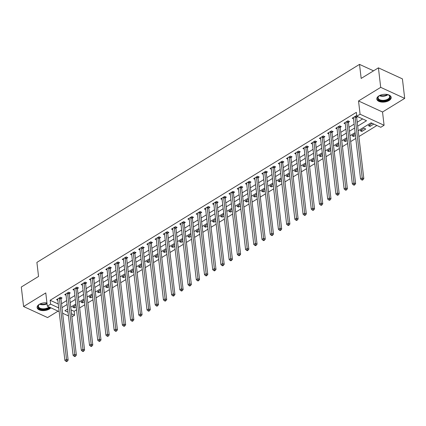 <?xml version="1.0" encoding="UTF-8"?>
<svg xmlns="http://www.w3.org/2000/svg" width="426" height="426" viewBox="0 0 426 426"><rect width="100%" height="100%" fill="white"/><g stroke="black" fill="none" stroke-linecap="round" stroke-linejoin="round"><path stroke-width="0.64" d="M46.94 302.886A7.237 3.845 173.3 0 0 39.235 304.377A7.237 3.845 173.3 0 0 37.11 307.551A7.237 3.845 173.3 0 0 41.727 310.533A7.237 3.845 173.3 0 0 49.352 309.031A7.237 3.845 173.3 0 0 50.816 307.796M389.055 100.541A7.237 3.845 173.3 0 0 391.185 97.373A7.237 3.845 173.3 0 0 386.568 94.391A7.237 3.845 173.3 0 0 378.938 95.887A7.237 3.845 173.3 0 0 376.808 99.061A7.237 3.845 173.3 0 0 381.43 102.043A7.237 3.845 173.3 0 0 389.055 100.541M71.051 309.883L74.145 311.305L74.603 315.208L71.872 316.885M373.543 70.833L359.517 64.385L36.897 262.389L38.548 276.437L21.3 287.023L23.59 306.534L47.584 317.567L58.074 311.129M359.517 64.385L361.168 78.432L378.416 67.846L402.41 78.879L404.7 98.39L380.706 87.357L358.532 100.967L360.087 114.232L384.082 125.271L380.796 127.283L371.073 122.81L358.197 130.713M358.532 100.967L382.527 112.001L404.7 98.39M382.527 112.001L384.082 125.271M74.145 311.305L76.558 309.83M79.63 307.939L84.769 304.787M87.841 302.902L92.98 299.744M96.058 297.859L101.196 294.707M104.269 292.816L109.407 289.664M112.48 287.779L117.624 284.621M120.696 282.736L125.835 279.584M128.908 277.693L134.052 274.541M137.124 272.656L142.263 269.498M145.335 267.613L150.474 264.461M153.546 262.576L158.69 259.418M161.763 257.533L166.901 254.375M169.974 252.49L175.118 249.338M178.19 247.453L183.329 244.295M186.402 242.41L191.54 239.258M194.613 237.367L199.757 234.215M202.829 232.33L207.968 229.172M211.04 227.287L216.184 224.135M219.257 222.244L224.395 219.092M227.468 217.207L232.607 214.049M235.679 212.164L240.823 209.012M243.896 207.127L249.034 203.969M252.107 202.084L257.251 198.926M260.323 197.041L265.462 193.889M268.534 192.004L273.673 188.846M276.751 186.961L281.89 183.808M284.962 181.918L290.101 178.766M293.173 176.881L298.317 173.723M301.39 171.838L306.528 168.685M309.601 166.795L314.739 163.643M317.817 161.758L322.956 158.6M326.028 156.715L331.167 153.562M334.24 151.672L339.384 148.52M342.456 146.635L347.595 143.477M350.667 141.592L355.806 138.439M358.884 136.554L376.903 125.494M378.416 67.846L380.706 87.357M372.202 123.332L368.41 125.654L370.029 126.4L373.82 124.078M364.139 128.279L360.199 130.697L361.818 131.442L365.758 129.025L364.139 128.279M355.257 133.732L351.982 135.74L353.607 136.485L355.444 135.351M347.041 138.769L343.771 140.777L345.39 141.523L347.233 140.394M338.83 143.812L335.555 145.82L337.179 146.565L339.021 145.436M330.613 148.85L327.344 150.863L328.963 151.608L330.805 150.474M322.402 153.892L319.133 155.9L320.751 156.646L322.594 155.517M314.191 158.935L310.916 160.943L312.54 161.688L314.377 160.559M305.974 163.973L302.705 165.98L304.324 166.731L306.166 165.597M297.763 169.015L294.488 171.023L296.113 171.769L297.955 170.64M289.547 174.058L286.277 176.066L287.896 176.811L289.739 175.682M281.336 179.096L278.061 181.103L279.685 181.849L281.527 180.72M273.125 184.138L269.85 186.146L271.474 186.892L273.311 185.763M264.908 189.181L261.639 191.189L263.257 191.934L265.1 190.8M256.697 194.219L253.422 196.226L255.046 196.972L256.889 195.843M248.48 199.261L245.211 201.269L246.83 202.015L248.672 200.886M240.269 204.304L236.994 206.312L238.619 207.057L240.461 205.923M232.053 209.342L228.783 211.349L230.407 212.095L232.245 210.966M223.842 214.385L220.572 216.392L222.191 217.138L224.033 216.009M215.631 219.422L212.356 221.435L213.98 222.18L215.822 221.046M207.414 224.465L204.145 226.472L205.763 227.218L207.606 226.089M199.203 229.507L195.928 231.515L197.552 232.261L199.395 231.132M190.986 234.545L187.717 236.552L189.336 237.298L191.178 236.169M182.775 239.588L179.506 241.595L181.125 242.341L182.967 241.212M174.564 244.63L171.289 246.638L172.913 247.384L174.751 246.255M166.348 249.668L163.078 251.675L164.697 252.421L166.539 251.292M158.137 254.711L154.862 256.718L156.486 257.464L158.328 256.335M149.92 259.753L146.65 261.761L148.269 262.507L150.112 261.372M141.709 264.791L138.439 266.798L140.058 267.544L141.901 266.415M133.498 269.834L130.223 271.841L131.847 272.587L133.684 271.458M125.281 274.871L122.012 276.884L123.631 277.63L125.473 276.495M117.07 279.914L113.795 281.921L115.419 282.667L117.262 281.538M108.854 284.957L105.584 286.964L107.203 287.71L109.045 286.581M100.642 289.994L97.373 292.002L98.992 292.753L100.834 291.618M92.431 295.037L89.156 297.044L90.781 297.79L92.618 296.661M84.215 300.08L80.945 302.087L82.564 302.833L84.407 301.704M76.004 305.117L72.729 307.125L74.353 307.87L76.195 306.741M357.659 126.165L366.53 120.723L356.802 116.25L356.344 112.347L50.151 300.271L58.261 303.999M61.525 303.733L66.664 300.58M69.736 298.695L74.875 295.537M77.953 293.652L83.091 290.5M86.164 288.615L91.302 285.457M94.375 283.572L99.519 280.414M102.591 278.529L107.73 275.377M110.803 273.492L115.947 270.334M119.019 268.449L124.158 265.297M127.23 263.406L132.369 260.254M135.441 258.369L140.585 255.211M143.658 253.326L148.796 250.174M151.869 248.283L157.013 245.131M160.085 243.246L165.224 240.088M168.297 238.203L173.435 235.051M176.508 233.16L181.652 230.008M184.724 228.123L189.863 224.965M192.935 223.08L198.079 219.928M201.152 218.043L206.29 214.885M209.363 213L214.502 209.842M217.574 207.957L222.718 204.805M225.791 202.92L230.929 199.762M234.002 197.877L239.146 194.725M242.218 192.834L247.357 189.682M250.429 187.797L255.568 184.639M258.641 182.754L263.785 179.602M266.857 177.711L271.996 174.559M275.068 172.674L280.212 169.516M283.285 167.631L288.423 164.479M291.496 162.594L296.634 159.436M299.712 157.551L304.851 154.393M307.923 152.508L313.062 149.356M316.135 147.471L321.279 144.313M324.351 142.428L329.49 139.275M332.562 137.385L337.701 134.233M340.779 132.348L345.917 129.19M348.99 127.305L354.128 124.152M357.201 122.262L362.632 118.929M356.786 116.074L356.141 115.781L352.195 118.199L353.5 118.801M356.695 117.182L357.611 116.617M348.479 122.225L349.549 121.564L347.925 120.819L343.984 123.242L345.289 123.838M340.267 127.262L341.332 126.607L339.714 125.862L335.773 128.279L337.072 128.881M332.051 132.305L333.121 131.65L331.503 130.904L327.557 133.322L328.861 133.924M323.84 137.342L324.91 136.687L323.286 135.942L319.346 138.365L320.65 138.961M315.623 142.385L316.694 141.73L315.075 140.985L311.129 143.402L312.434 144.004M307.412 147.428L308.483 146.773L306.858 146.022L302.918 148.445L304.223 149.041M299.201 152.465L300.266 151.81L298.647 151.065L294.707 153.482L296.006 154.084M290.985 157.508L292.055 156.853L290.436 156.108L286.49 158.525L287.795 159.127M282.773 162.551L283.844 161.891L282.22 161.145L278.279 163.568L279.584 164.164M274.557 167.588L275.627 166.933L274.009 166.188L270.063 168.605L271.367 169.207M266.346 172.631L267.416 171.976L265.792 171.231L261.852 173.648L263.156 174.25M258.135 177.674L259.2 177.014L257.581 176.268L253.64 178.691L254.94 179.287M249.918 182.711L250.989 182.056L249.37 181.311L245.424 183.728L246.729 184.33M241.707 187.754L242.777 187.099L241.153 186.354L237.213 188.771L238.517 189.373M233.491 192.792L234.561 192.137L232.942 191.391L228.996 193.814L230.301 194.41M225.279 197.834L226.35 197.179L224.726 196.434L220.785 198.851L222.09 199.453M217.068 202.877L218.133 202.222L216.514 201.477L212.574 203.894L213.873 204.491M208.852 207.915L209.922 207.26L208.303 206.514L204.358 208.937L205.662 209.533M200.641 212.957L201.711 212.302L200.087 211.557L196.146 213.974L197.446 214.576M192.424 218L193.495 217.34L191.876 216.594L187.93 219.017L189.235 219.614M184.213 223.038L185.283 222.383L183.659 221.637L179.719 224.055L181.023 224.656M176.002 228.08L177.067 227.425L175.448 226.68L171.508 229.097L172.807 229.699M167.785 233.123L168.856 232.463L167.232 231.717L163.291 234.14L164.596 234.737M159.574 238.161L160.645 237.506L159.02 236.76L155.08 239.178L156.379 239.779M151.358 243.203L152.428 242.548L150.809 241.803L146.863 244.22L148.168 244.822M143.147 248.246L144.217 247.586L142.593 246.84L138.652 249.263L139.957 249.86M134.935 253.284L136 252.629L134.382 251.883L130.441 254.301L131.74 254.902M126.719 258.326L127.789 257.671L126.165 256.926L122.225 259.343L123.529 259.945M118.508 263.364L119.578 262.709L117.954 261.963L114.014 264.386L115.313 264.983M110.291 268.407L111.362 267.752L109.743 267.006L105.797 269.424L107.102 270.025M102.08 273.449L103.151 272.794L101.526 272.044L97.586 274.466L98.891 275.063M93.869 278.487L94.934 277.832L93.315 277.086L89.375 279.504L90.674 280.106M85.653 283.53L86.723 282.875L85.099 282.129L81.158 284.547L82.463 285.148M77.441 288.572L78.506 287.912L76.888 287.167L72.947 289.589L74.246 290.186M69.225 293.61L70.295 292.955L68.677 292.209L64.731 294.627L66.035 295.229M61.014 298.653L62.084 297.998L60.46 297.252L56.52 299.67L57.824 300.271M59.155 311.63L47.329 306.188L45.768 292.923L23.59 306.534M47.329 306.188L50.614 304.169L58.719 307.902M50.151 300.271L50.614 304.169M356.802 116.25L360.087 114.232M68.464 315.911L62.638 313.232M67.654 309.031L64.88 310.735L68.027 312.183M71.509 313.786L74.603 315.208M355.124 132.598L349.98 135.756M346.908 137.641L341.769 140.793M338.697 142.678L333.558 145.836M330.48 147.721L325.342 150.873M322.269 152.764L317.13 155.916M314.058 157.801L308.914 160.959M305.841 162.844L300.703 165.996M297.63 167.887L292.486 171.039M289.414 172.924L284.275 176.082M281.203 177.967L276.064 181.119M272.991 183.01L267.847 186.162M264.775 188.047L259.636 191.205M256.564 193.09L251.42 196.242M248.347 198.127L243.209 201.285M240.136 203.17L234.998 206.328M231.925 208.213L226.781 211.365M223.709 213.25L218.57 216.408M215.497 218.293L210.353 221.445M207.281 223.336L202.142 226.488M199.07 228.373L193.931 231.531M190.859 233.416L185.715 236.568M182.642 238.459L177.504 241.611M174.431 243.496L169.287 246.654M166.215 248.539L161.076 251.691M158.003 253.576L152.865 256.734M149.787 258.619L144.648 261.777M141.576 263.662L136.437 266.814M133.365 268.7L128.221 271.857M125.148 273.742L120.01 276.895M116.937 278.785L111.798 281.937M108.721 283.822L103.582 286.98M100.509 288.865L95.371 292.018M92.298 293.908L87.154 297.06M84.082 298.945L78.943 302.103M75.871 303.988L70.732 307.141M61.983 307.636L67.122 304.483M70.194 302.598L75.338 299.441M78.411 297.556L83.549 294.403M86.622 292.513L91.76 289.361M94.833 287.475L99.977 284.318M103.049 282.433L108.188 279.28M111.261 277.39L116.404 274.238M119.477 272.352L124.616 269.195M127.688 267.31L132.827 264.157M135.905 262.267L141.043 259.115M144.116 257.229L149.254 254.072M152.327 252.187L157.471 249.034M160.543 247.149L165.682 243.991M168.755 242.106L173.893 238.949M176.971 237.064L182.11 233.911M185.182 232.026L190.321 228.868M193.393 226.983L198.537 223.831M201.61 221.941L206.748 218.788M209.821 216.903L214.96 213.745M218.037 211.86L223.176 208.708M226.249 206.818L231.387 203.665M234.46 201.78L239.604 198.623M242.676 196.737L247.815 193.585M250.887 191.7L256.026 188.542M259.104 186.657L264.242 183.5M267.315 181.614L272.454 178.462M275.526 176.577L280.67 173.419M283.743 171.534L288.881 168.382M291.954 166.491L297.092 163.339M300.17 161.454L305.309 158.296M308.381 156.411L313.52 153.259M316.593 151.368L321.737 148.216M324.809 146.331L329.948 143.173M333.02 141.288L338.164 138.136M341.237 136.245L346.375 133.093M349.448 131.208L354.586 128.05M369.843 124.781L370.029 126.4M74.161 306.251L74.353 307.87M82.372 301.209L82.564 302.833M90.589 296.166L90.781 297.79M98.8 291.128L98.992 292.753M107.017 286.086L107.203 287.71M115.228 281.043L115.419 282.667M123.439 276.005L123.631 277.63M131.655 270.963L131.847 272.587M139.866 265.92L140.058 267.544M148.083 260.882L148.269 262.507M156.294 255.84L156.486 257.464M164.505 250.802L164.697 252.421M172.722 245.759L172.913 247.384M180.933 240.717L181.125 242.341M189.149 235.679L189.336 237.298M197.36 230.636L197.552 232.261M205.572 225.594L205.763 227.218M213.788 220.556L213.98 222.18M221.999 215.513L222.191 217.138M230.216 210.471L230.407 212.095M238.427 205.433L238.619 207.057M246.638 200.39L246.83 202.015M254.855 195.348L255.046 196.972M263.066 190.31L263.257 191.934M271.282 185.267L271.474 186.892M279.493 180.23L279.685 181.849M287.71 175.187L287.896 176.811M295.921 170.144L296.113 171.769M304.132 165.107L304.324 166.731M312.349 160.064L312.54 161.688M320.56 155.021L320.751 156.646M328.776 149.984L328.963 151.608M336.987 144.941L337.179 146.565M345.198 139.898L345.39 141.523M353.415 134.861L353.607 136.485M361.626 129.818L361.818 131.442M355.071 116.436L355.05 116.554A0.927 0.591 -65.3 0 0 355.034 116.873L362.207 177.903L360.561 178.915L353.394 117.885A0.927 0.591 -65.3 0 0 353.314 117.624L353.266 117.544M356.86 116.271L356.668 117.299A0.927 0.591 -65.3 0 0 356.658 117.619L363.825 178.648L362.207 177.903L362.318 179.447L361.663 179.847L362.308 180.145L362.968 179.745L362.318 179.447M362.968 179.745L363.825 178.648M360.561 178.915L361.663 179.847M346.86 121.474L346.839 121.596A0.927 0.591 -65.3 0 0 346.823 121.916L353.99 182.946L352.35 183.952L345.182 122.922A0.927 0.591 -65.3 0 0 345.097 122.661L345.055 122.581M348.676 121.165L348.457 122.342A0.927 0.591 -65.3 0 0 348.447 122.661L355.614 183.691L353.99 182.946L354.107 184.485L353.447 184.889L354.097 185.188L354.752 184.783L354.107 184.485M354.752 184.783L355.614 183.691M352.35 183.952L353.447 184.889M338.643 126.517L338.622 126.639A0.927 0.591 -65.3 0 0 338.611 126.959L345.779 187.988L344.139 188.995L336.966 127.965A0.927 0.591 -65.3 0 0 336.886 127.704L336.838 127.624M340.459 126.203L340.246 127.385A0.927 0.591 -65.3 0 0 340.23 127.704L347.398 188.734L345.779 187.988L345.891 189.527L345.236 189.932L345.885 190.23L346.54 189.826L345.891 189.527M346.54 189.826L347.398 188.734M344.139 188.995L345.236 189.932M330.432 131.559L330.411 131.677A0.927 0.591 -65.3 0 0 330.395 131.996L337.568 193.026L335.922 194.038L328.755 133.008A0.927 0.591 -65.3 0 0 328.67 132.742L328.627 132.667M332.248 131.245L332.03 132.422A0.927 0.591 -65.3 0 0 332.019 132.742L339.187 193.771L337.568 193.026L337.68 194.57L337.019 194.97L337.669 195.268L338.329 194.868L337.68 194.57M338.329 194.868L339.187 193.771M335.922 194.038L337.019 194.97M322.216 136.597L322.194 136.719A0.927 0.591 -65.3 0 0 322.184 137.039L329.351 198.069L327.711 199.075L320.538 138.045A0.927 0.591 -65.3 0 0 320.458 137.784L320.416 137.704M324.032 136.288L323.819 137.465A0.927 0.591 -65.3 0 0 323.803 137.784L330.975 198.814L329.351 198.069L329.463 199.608L328.808 200.012L329.458 200.311L330.113 199.906L329.463 199.608M330.113 199.906L330.975 198.814M327.711 199.075L328.808 200.012M387.404 94.524A6.262 3.328 -6.7 0 1 388.523 94.95A6.262 3.328 -6.7 0 1 389.955 96.239A6.262 3.328 -6.7 0 1 385.498 100.696A6.262 3.328 -6.7 0 1 377.894 98.944A6.262 3.328 -6.7 0 1 378.836 96.084A6.262 3.328 -6.7 0 1 379.827 95.413M379.012 95.946A5.799 3.083 173.3 0 0 378.118 97.879A5.799 3.083 173.3 0 0 378.293 98.454A5.799 3.083 173.3 0 0 384.79 100.185A5.799 3.083 173.3 0 0 389.636 96.526A5.799 3.083 173.3 0 0 389.46 95.951A5.799 3.083 173.3 0 0 388.32 94.854M376.808 98.592A7.189 3.823 173.3 0 0 376.999 99.141A7.189 3.823 173.3 0 0 384.902 101.313A7.189 3.823 173.3 0 0 391.079 96.915M49.656 307.258A6.262 3.328 -6.7 0 1 48.601 308.094A6.262 3.328 -6.7 0 1 40.188 308.972A6.262 3.328 -6.7 0 1 39.133 304.574A6.262 3.328 -6.7 0 1 39.847 304.068A6.262 3.328 -6.7 0 1 40.129 303.903M39.309 304.436A5.799 3.083 173.3 0 0 38.415 306.369A5.799 3.083 173.3 0 0 42.115 308.759A5.799 3.083 173.3 0 0 48.229 307.556A5.799 3.083 173.3 0 0 49.022 306.965M37.105 307.082A7.189 3.823 173.3 0 0 41.812 309.899A7.189 3.823 173.3 0 0 49.246 308.392A7.189 3.823 173.3 0 0 50.327 307.567M314.005 141.64L313.983 141.757A0.927 0.591 -65.3 0 0 313.967 142.082L321.14 203.111L319.495 204.118L312.327 143.088A0.927 0.591 -65.3 0 0 312.247 142.827L312.199 142.747M315.82 141.325L315.602 142.502A0.927 0.591 -65.3 0 0 315.591 142.827L322.759 203.857L321.14 203.111L321.252 204.65L320.597 205.055L321.241 205.353L321.902 204.949L321.252 204.65M321.902 204.949L322.759 203.857M319.495 204.118L320.597 205.055M305.793 146.682L305.772 146.8A0.927 0.591 -65.3 0 0 305.756 147.119L312.924 208.149L311.284 209.161L304.116 148.131A0.927 0.591 -65.3 0 0 304.031 147.865L303.988 147.79M307.609 146.368L307.391 147.545A0.927 0.591 -65.3 0 0 307.375 147.865L314.548 208.894L312.924 208.149L313.041 209.693L312.38 210.093L313.03 210.391L313.685 209.991L313.041 209.693M313.685 209.991L314.548 208.894M311.284 209.161L312.38 210.093M297.577 151.72L297.556 151.842A0.927 0.591 -65.3 0 0 297.545 152.162L304.712 213.192L303.072 214.198L295.9 153.168A0.927 0.591 -65.3 0 0 295.82 152.907L295.772 152.827M299.393 151.411L299.18 152.588A0.927 0.591 -65.3 0 0 299.164 152.907L306.331 213.937L304.712 213.192L304.824 214.731L304.169 215.135L304.819 215.434L305.474 215.029L304.824 214.731M305.474 215.029L306.331 213.937M303.072 214.198L304.169 215.135M289.366 156.763L289.345 156.88A0.927 0.591 -65.3 0 0 289.329 157.205L296.501 218.229L294.856 219.241L287.688 158.211A0.927 0.591 -65.3 0 0 287.603 157.95L287.561 157.87M291.182 156.448L290.963 157.625A0.927 0.591 -65.3 0 0 290.953 157.95L298.12 218.98L296.501 218.229L296.613 219.773L295.953 220.178L296.602 220.476L297.263 220.072L296.613 219.773M297.263 220.072L298.12 218.98M294.856 219.241L295.953 220.178M281.149 161.805L281.128 161.923A0.927 0.591 -65.3 0 0 281.117 162.242L288.285 223.272L286.645 224.278L279.472 163.254A0.927 0.591 -65.3 0 0 279.392 162.988L279.349 162.913M282.965 161.491L282.752 162.668A0.927 0.591 -65.3 0 0 282.736 162.988L289.909 224.017L288.285 223.272L288.397 224.811L287.742 225.216L288.391 225.514L289.046 225.109L288.397 224.811M289.046 225.109L289.909 224.017M286.645 224.278L287.742 225.216M272.938 166.843L272.917 166.965A0.927 0.591 -65.3 0 0 272.901 167.285L280.074 228.315L278.428 229.321L271.261 168.291A0.927 0.591 -65.3 0 0 271.181 168.03L271.133 167.95M274.754 166.529L274.536 167.711A0.927 0.591 -65.3 0 0 274.525 168.03L281.692 229.06L280.074 228.315L280.186 229.854L279.531 230.258L280.175 230.557L280.835 230.152L280.186 229.854M280.835 230.152L281.692 229.06M278.428 229.321L279.531 230.258M264.727 171.886L264.706 172.003A0.927 0.591 -65.3 0 0 264.69 172.322L271.857 233.352L270.217 234.364L263.05 173.334A0.927 0.591 -65.3 0 0 262.964 173.073L262.922 172.993M266.538 171.571L266.325 172.748A0.927 0.591 -65.3 0 0 266.309 173.073L273.481 234.098L271.857 233.352L271.974 234.896L271.314 235.296L271.964 235.594L272.619 235.195L271.974 234.896M272.619 235.195L273.481 234.098M270.217 234.364L271.314 235.296M256.511 176.928L256.489 177.046A0.927 0.591 -65.3 0 0 256.479 177.365L263.646 238.395L262.001 239.401L254.833 178.372A0.927 0.591 -65.3 0 0 254.753 178.111L254.705 178.036M258.326 176.614L258.113 177.791A0.927 0.591 -65.3 0 0 258.097 178.111L265.265 239.14L263.646 238.395L263.758 239.934L263.103 240.339L263.753 240.637L264.408 240.232L263.758 239.934M264.408 240.232L265.265 239.14M262.001 239.401L263.103 240.339M248.299 181.966L248.278 182.088A0.927 0.591 -65.3 0 0 248.262 182.408L255.435 243.438L253.79 244.444L246.622 183.414A0.927 0.591 -65.3 0 0 246.537 183.153L246.494 183.073M250.115 181.652L249.897 182.834A0.927 0.591 -65.3 0 0 249.886 183.153L257.054 244.183L255.435 243.438L255.547 244.977L254.886 245.381L255.536 245.68L256.196 245.275L255.547 244.977M256.196 245.275L257.054 244.183M253.79 244.444L254.886 245.381M240.083 187.009L240.062 187.126A0.927 0.591 -65.3 0 0 240.051 187.445L247.218 248.475L245.578 249.487L238.406 188.457A0.927 0.591 -65.3 0 0 238.326 188.191L238.283 188.116M241.899 186.695L241.686 187.871A0.927 0.591 -65.3 0 0 241.67 188.191L248.843 249.221L247.218 248.475L247.33 250.019L246.675 250.419L247.325 250.717L247.98 250.318L247.33 250.019M247.98 250.318L248.843 249.221M245.578 249.487L246.675 250.419M231.872 192.046L231.85 192.169A0.927 0.591 -65.3 0 0 231.835 192.488L239.007 253.518L237.362 254.524L230.194 193.495A0.927 0.591 -65.3 0 0 230.115 193.234L230.067 193.154M233.688 191.737L233.469 192.914A0.927 0.591 -65.3 0 0 233.459 193.234L240.626 254.263L239.007 253.518L239.119 255.057L238.464 255.462L239.108 255.76L239.769 255.355L239.119 255.057M239.769 255.355L240.626 254.263M237.362 254.524L238.464 255.462M223.661 197.089L223.634 197.206A0.927 0.591 -65.3 0 0 223.623 197.531L230.791 258.561L229.151 259.567L221.983 198.537A0.927 0.591 -65.3 0 0 221.898 198.276L221.855 198.196M225.471 196.775L225.258 197.957A0.927 0.591 -65.3 0 0 225.242 198.276L232.415 259.306L230.791 258.561L230.908 260.1L230.248 260.504L230.897 260.803L231.552 260.398L230.908 260.1M231.552 260.398L232.415 259.306M229.151 259.567L230.248 260.504M215.444 202.132L215.423 202.249A0.927 0.591 -65.3 0 0 215.412 202.568L222.58 263.598L220.934 264.61L213.767 203.58A0.927 0.591 -65.3 0 0 213.687 203.314L213.639 203.239M217.26 201.817L217.047 202.994A0.927 0.591 -65.3 0 0 217.031 203.314L224.198 264.344L222.58 263.598L222.691 265.142L222.037 265.542L222.686 265.84L223.341 265.441L222.691 265.142M223.341 265.441L224.198 264.344M220.934 264.61L222.037 265.542M207.233 207.169L207.212 207.292A0.927 0.591 -65.3 0 0 207.196 207.611L214.369 268.641L212.723 269.647L205.556 208.618A0.927 0.591 -65.3 0 0 205.47 208.357L205.428 208.277M209.049 206.86L208.831 208.037A0.927 0.591 -65.3 0 0 208.82 208.357L215.987 269.386L214.369 268.641L214.48 270.18L213.82 270.585L214.47 270.883L215.125 270.478L214.48 270.18M215.125 270.478L215.987 269.386M212.723 269.647L213.82 270.585M199.017 212.212L198.995 212.329A0.927 0.591 -65.3 0 0 198.985 212.654L206.152 273.684L204.512 274.69L197.339 213.66A0.927 0.591 -65.3 0 0 197.259 213.399L197.211 213.32M200.832 211.898L200.619 213.075A0.927 0.591 -65.3 0 0 200.603 213.399L207.776 274.429L206.152 273.684L206.264 275.223L205.609 275.627L206.259 275.926L206.914 275.521L206.264 275.223M206.914 275.521L207.776 274.429M204.512 274.69L205.609 275.627M190.805 217.255L190.784 217.372A0.927 0.591 -65.3 0 0 190.768 217.691L197.941 278.721L196.295 279.728L189.128 218.703A0.927 0.591 -65.3 0 0 189.048 218.437L189 218.362M192.621 216.94L192.403 218.117A0.927 0.591 -65.3 0 0 192.392 218.437L199.56 279.467L197.941 278.721L198.053 280.26L197.398 280.665L198.042 280.963L198.702 280.564L198.053 280.26M198.702 280.564L199.56 279.467M196.295 279.728L197.398 280.665M182.594 222.292L182.568 222.415A0.927 0.591 -65.3 0 0 182.557 222.734L189.724 283.764L188.084 284.77L180.912 223.741A0.927 0.591 -65.3 0 0 180.832 223.48L180.789 223.4M184.405 221.983L184.192 223.16A0.927 0.591 -65.3 0 0 184.176 223.48L191.349 284.509L189.724 283.764L189.836 285.303L189.181 285.708L189.831 286.006L190.486 285.601L189.836 285.303M190.486 285.601L191.349 284.509M188.084 284.77L189.181 285.708M174.378 227.335L174.356 227.452A0.927 0.591 -65.3 0 0 174.346 227.777L181.513 288.801L179.868 289.813L172.7 228.783A0.927 0.591 -65.3 0 0 172.621 228.522L172.573 228.442M176.194 227.021L175.981 228.198A0.927 0.591 -65.3 0 0 175.965 228.522L183.132 289.547L181.513 288.801L181.625 290.346L180.97 290.75L181.614 291.049L182.275 290.644L181.625 290.346M182.275 290.644L183.132 289.547M179.868 289.813L180.97 290.75M166.167 232.378L166.145 232.495A0.927 0.591 -65.3 0 0 166.129 232.814L173.302 293.844L171.657 294.851L164.489 233.821A0.927 0.591 -65.3 0 0 164.404 233.56L164.361 233.485M167.982 232.064L167.764 233.24A0.927 0.591 -65.3 0 0 167.753 233.56L174.921 294.59L173.302 293.844L173.414 295.383L172.754 295.788L173.403 296.086L174.058 295.681L173.414 295.383M174.058 295.681L174.921 294.59M171.657 294.851L172.754 295.788M157.95 237.415L157.929 237.538A0.927 0.591 -65.3 0 0 157.918 237.857L165.086 298.887L163.446 299.893L156.273 238.864A0.927 0.591 -65.3 0 0 156.193 238.603L156.145 238.523M159.766 237.101L159.553 238.283A0.927 0.591 -65.3 0 0 159.537 238.603L166.71 299.632L165.086 298.887L165.197 300.426L164.542 300.831L165.192 301.129L165.847 300.724L165.197 300.426M165.847 300.724L166.71 299.632M163.446 299.893L164.542 300.831M149.739 242.458L149.718 242.575A0.927 0.591 -65.3 0 0 149.702 242.895L156.875 303.924L155.229 304.936L148.062 243.906A0.927 0.591 -65.3 0 0 147.982 243.645L147.934 243.565M151.555 242.144L151.336 243.321A0.927 0.591 -65.3 0 0 151.326 243.64L158.493 304.67L156.875 303.924L156.986 305.469L156.326 305.868L156.976 306.166L157.636 305.767L156.986 305.469M157.636 305.767L158.493 304.67M155.229 304.936L156.326 305.868M141.528 247.495L141.501 247.618A0.927 0.591 -65.3 0 0 141.491 247.937L148.658 308.967L147.018 309.974L139.845 248.944A0.927 0.591 -65.3 0 0 139.765 248.683L139.723 248.603M143.338 247.186L143.125 248.363A0.927 0.591 -65.3 0 0 143.109 248.683L150.282 309.713L148.658 308.967L148.77 310.506L148.115 310.911L148.765 311.209L149.419 310.804L148.77 310.506M149.419 310.804L150.282 309.713M147.018 309.974L148.115 310.911M133.311 252.538L133.29 252.661A0.927 0.591 -65.3 0 0 133.279 252.98L140.447 314.01L138.801 315.016L131.634 253.987A0.927 0.591 -65.3 0 0 131.554 253.726L131.506 253.646M135.127 252.224L134.909 253.406A0.927 0.591 -65.3 0 0 134.898 253.726L142.066 314.755L140.447 314.01L140.559 315.549L139.904 315.954L140.548 316.252L141.208 315.847L140.559 315.549M141.208 315.847L142.066 314.755M138.801 315.016L139.904 315.954M125.1 257.581L125.079 257.698A0.927 0.591 -65.3 0 0 125.063 258.018L132.23 319.047L130.59 320.059L123.423 259.029A0.927 0.591 -65.3 0 0 123.338 258.763L123.295 258.688M126.916 257.267L126.698 258.444A0.927 0.591 -65.3 0 0 126.687 258.763L133.855 319.793L132.23 319.047L132.348 320.592L131.687 320.991L132.337 321.289L132.992 320.89L132.348 320.592M132.992 320.89L133.855 319.793M130.59 320.059L131.687 320.991M116.884 262.618L116.862 262.741A0.927 0.591 -65.3 0 0 116.852 263.06L124.019 324.09L122.379 325.097L115.206 264.067A0.927 0.591 -65.3 0 0 115.126 263.806L115.079 263.726M118.7 262.31L118.487 263.486A0.927 0.591 -65.3 0 0 118.471 263.806L125.643 324.836L124.019 324.09L124.131 325.629L123.476 326.034L124.126 326.332L124.781 325.927L124.131 325.629M124.781 325.927L125.643 324.836M122.379 325.097L123.476 326.034M108.673 267.661L108.651 267.778A0.927 0.591 -65.3 0 0 108.635 268.103L115.808 329.133L114.163 330.139L106.995 269.11A0.927 0.591 -65.3 0 0 106.915 268.849L106.867 268.769M110.488 267.347L110.27 268.524A0.927 0.591 -65.3 0 0 110.259 268.849L117.427 329.878L115.808 329.133L115.92 330.672L115.26 331.077L115.909 331.375L116.57 330.97L115.92 330.672M116.57 330.97L117.427 329.878M114.163 330.139L115.26 331.077M100.461 272.704L100.435 272.821A0.927 0.591 -65.3 0 0 100.424 273.141L107.592 334.17L105.952 335.182L98.779 274.152A0.927 0.591 -65.3 0 0 98.699 273.886L98.656 273.812M102.272 272.39L102.059 273.567A0.927 0.591 -65.3 0 0 102.043 273.886L109.216 334.916L107.592 334.17L107.703 335.715L107.048 336.114L107.698 336.412L108.353 336.013L107.703 335.715M108.353 336.013L109.216 334.916M105.952 335.182L107.048 336.114M92.245 277.741L92.224 277.864A0.927 0.591 -65.3 0 0 92.213 278.183L99.38 339.213L97.735 340.22L90.568 279.19A0.927 0.591 -65.3 0 0 90.488 278.929L90.44 278.849M94.061 277.433L93.842 278.609A0.927 0.591 -65.3 0 0 93.832 278.929L100.999 339.959L99.38 339.213L99.492 340.752L98.837 341.157L99.482 341.455L100.142 341.05L99.492 340.752M100.142 341.05L100.999 339.959M97.735 340.22L98.837 341.157M84.034 282.784L84.013 282.901A0.927 0.591 -65.3 0 0 83.997 283.226L91.164 344.251L89.524 345.262L82.356 284.233A0.927 0.591 -65.3 0 0 82.271 283.972L82.229 283.892M85.85 282.47L85.631 283.647A0.927 0.591 -65.3 0 0 85.621 283.972L92.788 345.001L91.164 344.251L91.281 345.795L90.621 346.2L91.27 346.498L91.925 346.093L91.281 345.795M91.925 346.093L92.788 345.001M89.524 345.262L90.621 346.2M75.817 287.827L75.796 287.944A0.927 0.591 -65.3 0 0 75.785 288.264L82.953 349.293L81.313 350.3L74.14 289.275A0.927 0.591 -65.3 0 0 74.06 289.009L74.012 288.935M77.633 287.513L77.42 288.69A0.927 0.591 -65.3 0 0 77.404 289.009L84.577 350.039L82.953 349.293L83.065 350.832L82.41 351.237L83.059 351.535L83.714 351.13L83.065 350.832M83.714 351.13L84.577 350.039M81.313 350.3L82.41 351.237M67.606 292.864L67.585 292.987A0.927 0.591 -65.3 0 0 67.569 293.306L74.742 354.336L73.096 355.343L65.929 294.313A0.927 0.591 -65.3 0 0 65.844 294.052L65.801 293.972M69.422 292.55L69.204 293.732A0.927 0.591 -65.3 0 0 69.193 294.052L76.361 355.082L74.742 354.336L74.854 355.875L74.193 356.28L74.843 356.578L75.503 356.173L74.854 355.875M75.503 356.173L76.361 355.082M73.096 355.343L74.193 356.28M59.395 297.907L59.368 298.024A0.927 0.591 -65.3 0 0 59.358 298.344L66.525 359.374L64.885 360.385L57.712 299.356A0.927 0.591 -65.3 0 0 57.632 299.095L57.59 299.015M61.206 297.593L60.993 298.77A0.927 0.591 -65.3 0 0 60.977 299.095L68.149 360.119L66.525 359.374L66.637 360.918L65.982 361.317L66.632 361.615L67.287 361.216L66.637 360.918M67.287 361.216L68.149 360.119M64.885 360.385L65.982 361.317M355.05 116.554L356.668 117.299M355.034 116.873L356.658 117.619M346.839 121.596L348.457 122.342M346.823 121.916L348.447 122.661M338.622 126.639L340.246 127.385M338.611 126.959L340.23 127.704M330.411 131.677L332.03 132.422M330.395 131.996L332.019 132.742M322.194 136.719L323.819 137.465M322.184 137.039L323.803 137.784M387.91 94.689A5.799 3.083 -6.7 0 1 379.369 95.69M379.885 95.387A5.607 2.982 173.3 0 0 387.34 94.513M47.052 303.866A5.799 3.083 -6.7 0 1 39.666 304.18M40.182 303.876A5.607 2.982 173.3 0 0 46.993 303.36M313.983 141.757L315.602 142.502M313.967 142.082L315.591 142.827M305.772 146.8L307.391 147.545M305.756 147.119L307.375 147.865M297.556 151.842L299.18 152.588M297.545 152.162L299.164 152.907M289.345 156.88L290.963 157.625M289.329 157.205L290.953 157.95M281.128 161.923L282.752 162.668M281.117 162.242L282.736 162.988M272.917 166.965L274.536 167.711M272.901 167.285L274.525 168.03M264.706 172.003L266.325 172.748M264.69 172.322L266.309 173.073M256.489 177.046L258.113 177.791M256.479 177.365L258.097 178.111M248.278 182.088L249.897 182.834M248.262 182.408L249.886 183.153M240.062 187.126L241.686 187.871M240.051 187.445L241.67 188.191M231.85 192.169L233.469 192.914M231.835 192.488L233.459 193.234M223.634 197.206L225.258 197.957M223.623 197.531L225.242 198.276M215.423 202.249L217.047 202.994M215.412 202.568L217.031 203.314M207.212 207.292L208.831 208.037M207.196 207.611L208.82 208.357M198.995 212.329L200.619 213.075M198.985 212.654L200.603 213.399M190.784 217.372L192.403 218.117M190.768 217.691L192.392 218.437M182.568 222.415L184.192 223.16M182.557 222.734L184.176 223.48M174.356 227.452L175.981 228.198M174.346 227.777L175.965 228.522M166.145 232.495L167.764 233.24M166.129 232.814L167.753 233.56M157.929 237.538L159.553 238.283M157.918 237.857L159.537 238.603M149.718 242.575L151.336 243.321M149.702 242.895L151.326 243.64M141.501 247.618L143.125 248.363M141.491 247.937L143.109 248.683M133.29 252.661L134.909 253.406M133.279 252.98L134.898 253.726M125.079 257.698L126.698 258.444M125.063 258.018L126.687 258.763M116.862 262.741L118.487 263.486M116.852 263.06L118.471 263.806M108.651 267.778L110.27 268.524M108.635 268.103L110.259 268.849M100.435 272.821L102.059 273.567M100.424 273.141L102.043 273.886M92.224 277.864L93.842 278.609M92.213 278.183L93.832 278.929M84.013 282.901L85.631 283.647M83.997 283.226L85.621 283.972M75.796 287.944L77.42 288.69M75.785 288.264L77.404 289.009M67.585 292.987L69.204 293.732M67.569 293.306L69.193 294.052M59.368 298.024L60.993 298.77M59.358 298.344L60.977 299.095"/></g></svg>
